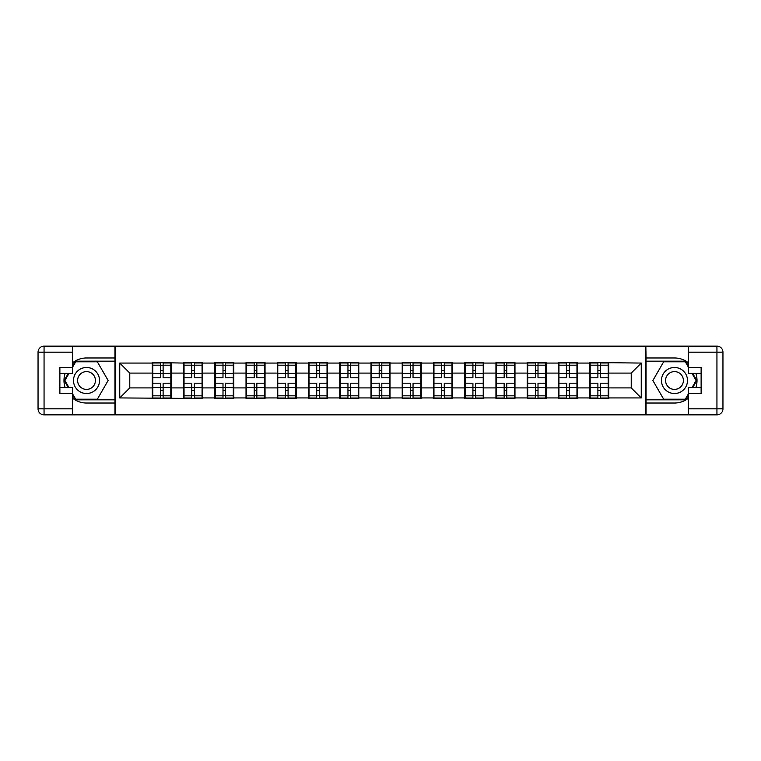 <?xml version="1.0" encoding="UTF-8"?>
<svg xmlns="http://www.w3.org/2000/svg" width="761" height="761" viewBox="0 0 761 761"><rect width="100%" height="100%" fill="white"/><g stroke="black" fill="none" stroke-linecap="round" stroke-linejoin="round"><path stroke-width="1.14" d="M72.695 398.298A22.526 22.526 0 0 0 86.516 403.026L114.949 403.026L114.949 414.85L646.051 414.85L646.051 403.026L674.484 403.026A22.526 22.526 0 0 0 688.305 398.298M608.695 378.997L608.201 378.997M590.175 378.997L589.67 378.997M589.67 382.003L590.175 382.003M608.201 382.003L608.695 382.003M577.456 378.997L576.962 378.997M558.935 378.997L558.431 378.997M558.431 382.003L558.935 382.003M576.962 382.003L577.456 382.003M546.217 378.997L545.713 378.997M527.696 378.997L527.192 378.997M527.192 382.003L527.696 382.003M545.713 382.003L546.217 382.003M514.978 378.997L514.474 378.997M496.448 378.997L495.953 378.997M495.953 382.003L496.448 382.003M514.474 382.003L514.978 382.003M483.739 378.997L483.235 378.997M465.209 378.997L464.714 378.997M464.714 382.003L465.209 382.003M483.235 382.003L483.739 382.003M452.491 378.997L451.996 378.997M433.97 378.997L433.466 378.997M433.466 382.003L433.97 382.003M451.996 382.003L452.491 382.003M421.252 378.997L420.757 378.997M402.731 378.997L402.227 378.997M402.227 382.003L402.731 382.003M420.757 382.003L421.252 382.003M390.012 378.997L389.508 378.997M371.492 378.997L370.988 378.997M370.988 382.003L371.492 382.003M389.508 382.003L390.012 382.003M358.773 378.997L358.269 378.997M340.243 378.997L339.748 378.997M339.748 382.003L340.243 382.003M358.269 382.003L358.773 382.003M327.534 378.997L327.03 378.997M309.004 378.997L308.509 378.997M308.509 382.003L309.004 382.003M327.03 382.003L327.534 382.003M296.286 378.997L295.791 378.997M277.765 378.997L277.261 378.997M277.261 382.003L277.765 382.003M295.791 382.003L296.286 382.003M265.047 378.997L264.552 378.997M246.526 378.997L246.022 378.997M246.022 382.003L246.526 382.003M264.552 382.003L265.047 382.003M233.808 378.997L233.304 378.997M215.287 378.997L214.783 378.997M214.783 382.003L215.287 382.003M233.304 382.003L233.808 382.003M202.569 378.997L202.065 378.997M184.038 378.997L183.544 378.997M183.544 382.003L184.038 382.003M202.065 382.003L202.569 382.003M688.305 362.702A22.526 22.526 0 0 0 674.484 357.974L646.051 357.974L645.851 346.15L645.851 414.85M645.851 346.15L114.949 346.15L114.949 357.974L86.516 357.974A22.526 22.526 0 0 0 72.695 362.702M115.149 414.85L115.149 346.15M631.23 387.91L631.23 373.09L608.695 373.09L608.695 387.91L631.23 387.91L641.247 397.927L641.247 363.073L589.67 362.474L589.67 373.09L577.456 373.09L577.456 387.91L589.67 387.91L589.67 373.09M641.247 397.927L608.695 397.927L608.695 398.526L589.67 398.526L589.67 397.927L577.456 397.927L577.456 398.526L558.431 398.526L558.431 397.927L546.217 397.927L546.217 398.526L527.192 398.526L527.192 397.927L514.978 397.927L514.978 398.526L495.953 398.526L495.953 397.927L483.739 397.927L483.739 398.526L464.714 398.526L464.714 397.927L452.491 397.927L452.491 398.526L433.466 398.526L433.466 397.927L421.252 397.927L421.252 398.526L402.227 398.526L402.227 397.927L390.012 397.927L390.012 398.526L370.988 398.526L370.988 397.927L358.773 397.927L358.773 398.526L339.748 398.526L339.748 397.927L327.534 397.927L327.534 398.526L308.509 398.526L308.509 397.927L296.286 397.927L296.286 398.526L277.261 398.526L277.261 397.927L265.047 397.927L265.047 398.526L246.022 398.526L246.022 397.927L233.808 397.927L233.808 398.526L214.783 398.526L214.783 397.927L202.569 397.927L202.569 398.526L119.753 397.927L119.753 363.073L152.305 363.073L152.305 373.09L129.77 373.09L129.77 387.91L152.305 387.91L152.305 373.09M589.67 363.073L577.456 363.073L577.456 362.474L558.431 362.474L558.431 363.073L546.217 363.073L546.217 362.474L527.192 362.474L527.192 363.073L514.978 363.073L514.978 362.474L495.953 362.474L495.953 363.073L483.739 363.073L483.739 362.474L464.714 362.474L464.714 363.073L452.491 363.073L452.491 362.474L433.466 362.474L433.466 363.073L421.252 363.073L421.252 362.474L402.227 362.474L402.227 363.073L390.012 363.073L390.012 362.474L370.988 362.474L370.988 363.073L358.773 363.073L358.773 362.474L339.748 362.474L339.748 363.073L327.534 363.073L327.534 362.474L308.509 362.474L308.509 363.073L296.286 363.073L296.286 362.474L277.261 362.474L277.261 363.073L265.047 363.073L265.047 362.474L246.022 362.474L246.022 363.073L233.808 363.073L233.808 362.474L214.783 362.474L214.783 363.073L202.569 363.073L202.569 362.474L183.544 362.474L183.544 363.073L152.305 362.474L152.305 363.073M589.67 387.91L589.67 397.927M577.456 387.91L577.456 397.927M577.456 363.073L577.456 373.09M546.217 387.91L558.431 387.91L558.431 373.09L546.217 373.09L546.217 397.927M558.431 387.91L558.431 397.927M558.431 363.073L558.431 373.09M546.217 363.073L546.217 373.09M514.978 387.91L527.192 387.91L527.192 373.09L514.978 373.09L514.978 397.927M527.192 387.91L527.192 397.927M527.192 363.073L527.192 373.09M514.978 363.073L514.978 373.09M483.739 387.91L495.953 387.91L495.953 373.09L483.739 373.09L483.739 397.927M495.953 387.91L495.953 397.927M495.953 363.073L495.953 373.09M483.739 363.073L483.739 373.09M452.491 387.91L464.714 387.91L464.714 373.09L452.491 373.09L452.491 397.927M464.714 387.91L464.714 397.927M464.714 363.073L464.714 373.09M452.491 363.073L452.491 373.09M421.252 387.91L433.466 387.91L433.466 373.09L421.252 373.09L421.252 397.927M433.466 387.91L433.466 397.927M433.466 363.073L433.466 373.09M421.252 363.073L421.252 373.09M390.012 387.91L402.227 387.91L402.227 373.09L390.012 373.09L390.012 397.927M402.227 387.91L402.227 397.927M402.227 363.073L402.227 373.09M390.012 363.073L390.012 373.09M358.773 387.91L370.988 387.91L370.988 373.09L358.773 373.09L358.773 397.927M370.988 387.91L370.988 397.927M370.988 363.073L370.988 373.09M358.773 363.073L358.773 373.09M327.534 387.91L339.748 387.91L339.748 373.09L327.534 373.09L327.534 397.927M339.748 387.91L339.748 397.927M339.748 363.073L339.748 373.09M327.534 363.073L327.534 373.09M296.286 387.91L308.509 387.91L308.509 373.09L296.286 373.09L296.286 397.927M308.509 387.91L308.509 397.927M308.509 363.073L308.509 373.09M296.286 363.073L296.286 373.09M265.047 387.91L277.261 387.91L277.261 373.09L265.047 373.09L265.047 397.927M277.261 387.91L277.261 397.927M277.261 363.073L277.261 373.09M265.047 363.073L265.047 373.09M233.808 387.91L246.022 387.91L246.022 373.09L233.808 373.09L233.808 397.927M246.022 387.91L246.022 397.927M246.022 363.073L246.022 373.09M233.808 363.073L233.808 373.09M202.569 387.91L214.783 387.91L214.783 373.09L202.569 373.09L202.569 397.927M214.783 387.91L214.783 397.927M214.783 363.073L214.783 373.09M202.569 363.073L202.569 373.09M171.33 387.91L183.544 387.91L183.544 373.09L171.33 373.09L171.33 397.927M183.544 387.91L183.544 397.927M183.544 363.073L183.544 373.09M171.33 363.073L171.33 373.09M171.33 378.997L170.825 378.997M152.799 378.997L152.305 378.997M152.305 382.003L152.799 382.003M170.825 382.003L171.33 382.003M152.305 387.91L152.305 397.927M129.77 387.91L119.753 397.927M119.753 363.073L129.77 373.09M608.695 387.91L608.695 397.927M608.695 363.073L608.695 373.09M641.247 363.073L631.23 373.09M152.799 373.404L160.514 373.404L160.514 362.978L152.799 362.978L152.799 383.202L160.514 383.202L160.514 387.596L163.111 387.577L163.111 383.202L170.825 383.202L170.825 362.978L163.111 362.978L163.111 365.175L170.825 365.175M160.514 370.502L163.111 370.502M163.111 365.48L160.514 365.48M152.799 377.798L160.514 377.798L160.514 373.404L163.111 373.423L163.111 377.798L170.825 377.798M152.799 365.175L160.514 365.175M160.514 395.52L163.111 395.52M160.514 390.498L163.111 390.498M152.799 398.022L160.514 398.022L160.514 395.825L152.799 395.825L152.799 398.022M152.799 383.202L152.799 387.596L160.514 387.596L160.514 395.825M152.799 387.596L152.799 395.825M170.825 383.202L170.825 398.022L163.111 398.022L163.111 395.825L170.825 395.825M170.825 387.596L163.111 387.596L163.111 395.825M170.825 373.404L163.111 373.404L163.111 365.175M184.038 373.404L191.753 373.404L191.753 362.978L184.038 362.978L184.038 383.202L191.753 383.202L191.753 387.596L194.359 387.577L194.359 383.202L202.065 383.202L202.065 362.978L194.359 362.978L194.359 365.175L202.065 365.175M191.753 370.502L194.359 370.502M194.359 365.48L191.753 365.48M184.038 377.798L191.753 377.798L191.753 373.404L194.359 373.423L194.359 377.798L202.065 377.798M184.038 365.175L191.753 365.175M191.753 395.52L194.359 395.52M191.753 390.498L194.359 390.498M184.038 398.022L191.753 398.022L191.753 395.825L184.038 395.825L184.038 398.022M184.038 383.202L184.038 387.596L191.753 387.596L191.753 395.825M184.038 387.596L184.038 395.825M202.065 383.202L202.065 398.022L194.359 398.022L194.359 395.825L202.065 395.825M202.065 387.596L194.359 387.596L194.359 395.825M202.065 373.404L194.359 373.404L194.359 365.175M215.287 373.404L222.992 373.404L222.992 362.978L215.287 362.978L215.287 383.202L222.992 383.202L222.992 387.596L225.598 387.577L225.598 383.202L233.304 383.202L233.304 362.978L225.598 362.978L225.598 365.175L233.304 365.175M222.992 370.502L225.598 370.502M225.598 365.48L222.992 365.48M215.287 377.798L222.992 377.798L222.992 373.404L225.598 373.423L225.598 377.798L233.304 377.798M215.287 365.175L222.992 365.175M222.992 395.52L225.598 395.52M222.992 390.498L225.598 390.498M215.287 398.022L222.992 398.022L222.992 395.825L215.287 395.825L215.287 398.022M215.287 383.202L215.287 387.596L222.992 387.596L222.992 395.825M215.287 387.596L215.287 395.825M233.304 383.202L233.304 398.022L225.598 398.022L225.598 395.825L233.304 395.825M233.304 387.596L225.598 387.596L225.598 395.825M233.304 373.404L225.598 373.404L225.598 365.175M246.526 373.404L254.231 373.404L254.231 362.978L246.526 362.978L246.526 383.202L254.231 383.202L254.231 387.596L256.838 387.577L256.838 383.202L264.552 383.202L264.552 362.978L256.838 362.978L256.838 365.175L264.552 365.175M254.231 370.502L256.838 370.502M256.838 365.48L254.231 365.48M246.526 377.798L254.231 377.798L254.231 373.404L256.838 373.423L256.838 377.798L264.552 377.798M246.526 365.175L254.231 365.175M254.231 395.52L256.838 395.52M254.231 390.498L256.838 390.498M246.526 398.022L254.231 398.022L254.231 395.825L246.526 395.825L246.526 398.022M246.526 383.202L246.526 387.596L254.231 387.596L254.231 395.825M246.526 387.596L246.526 395.825M264.552 383.202L264.552 398.022L256.838 398.022L256.838 395.825L264.552 395.825M264.552 387.596L256.838 387.596L256.838 395.825M264.552 373.404L256.838 373.404L256.838 365.175M277.765 373.404L285.48 373.404L285.48 362.978L277.765 362.978L277.765 383.202L285.48 383.202L285.48 387.596L288.077 387.577L288.077 383.202L295.791 383.202L295.791 362.978L288.077 362.978L288.077 365.175L295.791 365.175M285.48 370.502L288.077 370.502M288.077 365.48L285.48 365.48M277.765 377.798L285.48 377.798L285.48 373.404L288.077 373.423L288.077 377.798L295.791 377.798M277.765 365.175L285.48 365.175M285.48 395.52L288.077 395.52M285.48 390.498L288.077 390.498M277.765 398.022L285.48 398.022L285.48 395.825L277.765 395.825L277.765 398.022M277.765 383.202L277.765 387.596L285.48 387.596L285.48 395.825M277.765 387.596L277.765 395.825M295.791 383.202L295.791 398.022L288.077 398.022L288.077 395.825L295.791 395.825M295.791 387.596L288.077 387.596L288.077 395.825M295.791 373.404L288.077 373.404L288.077 365.175M309.004 373.404L316.719 373.404L316.719 362.978L309.004 362.978L309.004 383.202L316.719 383.202L316.719 387.596L319.316 387.577L319.316 383.202L327.03 383.202L327.03 362.978L319.316 362.978L319.316 365.175L327.03 365.175M316.719 370.502L319.316 370.502M319.316 365.48L316.719 365.48M309.004 377.798L316.719 377.798L316.719 373.404L319.316 373.423L319.316 377.798L327.03 377.798M309.004 365.175L316.719 365.175M316.719 395.52L319.316 395.52M316.719 390.498L319.316 390.498M309.004 398.022L316.719 398.022L316.719 395.825L309.004 395.825L309.004 398.022M309.004 383.202L309.004 387.596L316.719 387.596L316.719 395.825M309.004 387.596L309.004 395.825M327.03 383.202L327.03 398.022L319.316 398.022L319.316 395.825L327.03 395.825M327.03 387.596L319.316 387.596L319.316 395.825M327.03 373.404L319.316 373.404L319.316 365.175M80.01 391.772A13.013 13.013 0 0 0 97.788 387.007A13.013 13.013 0 0 0 93.023 369.228A13.013 13.013 0 0 0 75.244 373.993A13.013 13.013 0 0 0 80.01 391.772M82.055 388.215A8.913 8.913 0 0 0 94.231 384.952A8.913 8.913 0 0 0 90.968 372.785A8.913 8.913 0 0 0 78.792 376.048A8.913 8.913 0 0 0 82.055 388.215M72.695 366.983L75.7 361.779L97.322 361.779L108.138 380.5L97.322 399.221L75.7 399.221L72.695 394.017M68.994 387.606L64.894 380.5L68.994 373.394M667.977 391.772A13.013 13.013 0 0 0 685.756 387.007A13.013 13.013 0 0 0 680.99 369.228A13.013 13.013 0 0 0 663.212 373.993A13.013 13.013 0 0 0 667.977 391.772M670.032 388.215A8.913 8.913 0 0 0 682.208 384.952A8.913 8.913 0 0 0 678.945 372.785A8.913 8.913 0 0 0 666.769 376.048A8.913 8.913 0 0 0 670.032 388.215M688.305 394.017L685.3 399.221L663.678 399.221L652.862 380.5L663.678 361.779L685.3 361.779L688.305 366.983M692.006 373.394L696.106 380.5L692.006 387.606M65.132 373.394A22.526 22.526 0 0 0 65.132 387.606M114.949 346.15L72.695 346.15L72.695 373.394L59.881 373.394M114.949 414.85L44.062 414.85A6.012 6.012 0 0 1 38.05 408.838L38.05 352.162A6.012 6.012 0 0 1 44.062 346.15L72.695 346.15M114.949 403.026L114.949 357.974M59.881 387.606L72.695 387.606L72.695 414.85M72.695 367.382L59.881 367.382L59.881 393.618L72.695 393.618M114.949 361.171L75.358 361.171L72.695 365.784M72.695 395.216L75.358 399.829L114.949 399.829M68.3 373.394L64.2 380.5L68.3 387.606M695.868 387.606A22.526 22.526 0 0 0 695.868 373.394M646.051 414.85L688.305 414.85L688.305 387.606L701.119 387.606M646.051 346.15L716.938 346.15A6.012 6.012 0 0 1 722.95 352.162L722.95 408.838A6.012 6.012 0 0 1 716.938 414.85L688.305 414.85M646.051 357.974L646.051 403.026M701.119 373.394L688.305 373.394L688.305 346.15M688.305 393.618L701.119 393.618L701.119 367.382L688.305 367.382M646.051 399.829L685.642 399.829L688.305 395.216M688.305 365.784L685.642 361.171L646.051 361.171M692.7 387.606L696.8 380.5L692.7 373.394M340.243 373.404L347.958 373.404L347.958 362.978L340.243 362.978L340.243 383.202L347.958 383.202L347.958 387.596L350.564 387.577L350.564 383.202L358.269 383.202L358.269 362.978L350.564 362.978L350.564 365.175L358.269 365.175M347.958 370.502L350.564 370.502M350.564 365.48L347.958 365.48M340.243 377.798L347.958 377.798L347.958 373.404L350.564 373.423L350.564 377.798L358.269 377.798M340.243 365.175L347.958 365.175M347.958 395.52L350.564 395.52M347.958 390.498L350.564 390.498M340.243 398.022L347.958 398.022L347.958 395.825L340.243 395.825L340.243 398.022M340.243 383.202L340.243 387.596L347.958 387.596L347.958 395.825M340.243 387.596L340.243 395.825M358.269 383.202L358.269 398.022L350.564 398.022L350.564 395.825L358.269 395.825M358.269 387.596L350.564 387.596L350.564 395.825M358.269 373.404L350.564 373.404L350.564 365.175M371.492 373.404L379.197 373.404L379.197 362.978L371.492 362.978L371.492 383.202L379.197 383.202L379.197 387.596L381.803 387.577L381.803 383.202L389.508 383.202L389.508 362.978L381.803 362.978L381.803 365.175L389.508 365.175M379.197 370.502L381.803 370.502M381.803 365.48L379.197 365.48M371.492 377.798L379.197 377.798L379.197 373.404L381.803 373.423L381.803 377.798L389.508 377.798M371.492 365.175L379.197 365.175M379.197 395.52L381.803 395.52M379.197 390.498L381.803 390.498M371.492 398.022L379.197 398.022L379.197 395.825L371.492 395.825L371.492 398.022M371.492 383.202L371.492 387.596L379.197 387.596L379.197 395.825M371.492 387.596L371.492 395.825M389.508 383.202L389.508 398.022L381.803 398.022L381.803 395.825L389.508 395.825M389.508 387.596L381.803 387.596L381.803 395.825M389.508 373.404L381.803 373.404L381.803 365.175M402.731 373.404L410.436 373.404L410.436 362.978L402.731 362.978L402.731 383.202L410.436 383.202L410.436 387.596L413.042 387.577L413.042 383.202L420.757 383.202L420.757 362.978L413.042 362.978L413.042 365.175L420.757 365.175M410.436 370.502L413.042 370.502M413.042 365.48L410.436 365.48M402.731 377.798L410.436 377.798L410.436 373.404L413.042 373.423L413.042 377.798L420.757 377.798M402.731 365.175L410.436 365.175M410.436 395.52L413.042 395.52M410.436 390.498L413.042 390.498M402.731 398.022L410.436 398.022L410.436 395.825L402.731 395.825L402.731 398.022M402.731 383.202L402.731 387.596L410.436 387.596L410.436 395.825M402.731 387.596L402.731 395.825M420.757 383.202L420.757 398.022L413.042 398.022L413.042 395.825L420.757 395.825M420.757 387.596L413.042 387.596L413.042 395.825M420.757 373.404L413.042 373.404L413.042 365.175M433.97 373.404L441.684 373.404L441.684 362.978L433.97 362.978L433.97 383.202L441.684 383.202L441.684 387.596L444.281 387.577L444.281 383.202L451.996 383.202L451.996 362.978L444.281 362.978L444.281 365.175L451.996 365.175M441.684 370.502L444.281 370.502M444.281 365.48L441.684 365.48M433.97 377.798L441.684 377.798L441.684 373.404L444.281 373.423L444.281 377.798L451.996 377.798M433.97 365.175L441.684 365.175M441.684 395.52L444.281 395.52M441.684 390.498L444.281 390.498M433.97 398.022L441.684 398.022L441.684 395.825L433.97 395.825L433.97 398.022M433.97 383.202L433.97 387.596L441.684 387.596L441.684 395.825M433.97 387.596L433.97 395.825M451.996 383.202L451.996 398.022L444.281 398.022L444.281 395.825L451.996 395.825M451.996 387.596L444.281 387.596L444.281 395.825M451.996 373.404L444.281 373.404L444.281 365.175M465.209 373.404L472.923 373.404L472.923 362.978L465.209 362.978L465.209 383.202L472.923 383.202L472.923 387.596L475.52 387.577L475.52 383.202L483.235 383.202L483.235 362.978L475.52 362.978L475.52 365.175L483.235 365.175M472.923 370.502L475.52 370.502M475.52 365.48L472.923 365.48M465.209 377.798L472.923 377.798L472.923 373.404L475.52 373.423L475.52 377.798L483.235 377.798M465.209 365.175L472.923 365.175M472.923 395.52L475.52 395.52M472.923 390.498L475.52 390.498M465.209 398.022L472.923 398.022L472.923 395.825L465.209 395.825L465.209 398.022M465.209 383.202L465.209 387.596L472.923 387.596L472.923 395.825M465.209 387.596L465.209 395.825M483.235 383.202L483.235 398.022L475.52 398.022L475.52 395.825L483.235 395.825M483.235 387.596L475.52 387.596L475.52 395.825M483.235 373.404L475.52 373.404L475.52 365.175M496.448 373.404L504.163 373.404L504.163 362.978L496.448 362.978L496.448 383.202L504.163 383.202L504.163 387.596L506.769 387.577L506.769 383.202L514.474 383.202L514.474 362.978L506.769 362.978L506.769 365.175L514.474 365.175M504.163 370.502L506.769 370.502M506.769 365.48L504.163 365.48M496.448 377.798L504.163 377.798L504.163 373.404L506.769 373.423L506.769 377.798L514.474 377.798M496.448 365.175L504.163 365.175M504.163 395.52L506.769 395.52M504.163 390.498L506.769 390.498M496.448 398.022L504.163 398.022L504.163 395.825L496.448 395.825L496.448 398.022M496.448 383.202L496.448 387.596L504.163 387.596L504.163 395.825M496.448 387.596L496.448 395.825M514.474 383.202L514.474 398.022L506.769 398.022L506.769 395.825L514.474 395.825M514.474 387.596L506.769 387.596L506.769 395.825M514.474 373.404L506.769 373.404L506.769 365.175M527.696 373.404L535.402 373.404L535.402 362.978L527.696 362.978L527.696 383.202L535.402 383.202L535.402 387.596L538.008 387.577L538.008 383.202L545.713 383.202L545.713 362.978L538.008 362.978L538.008 365.175L545.713 365.175M535.402 370.502L538.008 370.502M538.008 365.48L535.402 365.48M527.696 377.798L535.402 377.798L535.402 373.404L538.008 373.423L538.008 377.798L545.713 377.798M527.696 365.175L535.402 365.175M535.402 395.52L538.008 395.52M535.402 390.498L538.008 390.498M527.696 398.022L535.402 398.022L535.402 395.825L527.696 395.825L527.696 398.022M527.696 383.202L527.696 387.596L535.402 387.596L535.402 395.825M527.696 387.596L527.696 395.825M545.713 383.202L545.713 398.022L538.008 398.022L538.008 395.825L545.713 395.825M545.713 387.596L538.008 387.596L538.008 395.825M545.713 373.404L538.008 373.404L538.008 365.175M558.935 373.404L566.641 373.404L566.641 362.978L558.935 362.978L558.935 383.202L566.641 383.202L566.641 387.596L569.247 387.577L569.247 383.202L576.962 383.202L576.962 362.978L569.247 362.978L569.247 365.175L576.962 365.175M566.641 370.502L569.247 370.502M569.247 365.48L566.641 365.48M558.935 377.798L566.641 377.798L566.641 373.404L569.247 373.423L569.247 377.798L576.962 377.798M558.935 365.175L566.641 365.175M566.641 395.52L569.247 395.52M566.641 390.498L569.247 390.498M558.935 398.022L566.641 398.022L566.641 395.825L558.935 395.825L558.935 398.022M558.935 383.202L558.935 387.596L566.641 387.596L566.641 395.825M558.935 387.596L558.935 395.825M576.962 383.202L576.962 398.022L569.247 398.022L569.247 395.825L576.962 395.825M576.962 387.596L569.247 387.596L569.247 395.825M576.962 373.404L569.247 373.404L569.247 365.175M590.175 373.404L597.889 373.404L597.889 362.978L590.175 362.978L590.175 383.202L597.889 383.202L597.889 387.596L600.486 387.577L600.486 383.202L608.201 383.202L608.201 362.978L600.486 362.978L600.486 365.175L608.201 365.175M597.889 370.502L600.486 370.502M600.486 365.48L597.889 365.48M590.175 377.798L597.889 377.798L597.889 373.404L600.486 373.423L600.486 377.798L608.201 377.798M590.175 365.175L597.889 365.175M597.889 395.52L600.486 395.52M597.889 390.498L600.486 390.498M590.175 398.022L597.889 398.022L597.889 395.825L590.175 395.825L590.175 398.022M590.175 383.202L590.175 387.596L597.889 387.596L597.889 395.825M590.175 387.596L590.175 395.825M608.201 383.202L608.201 398.022L600.486 398.022L600.486 395.825L608.201 395.825M608.201 387.596L600.486 387.596L600.486 395.825M608.201 373.404L600.486 373.404L600.486 365.175M72.695 352.162L44.062 352.162L44.062 408.838L72.695 408.838M38.05 352.162L44.062 352.162L44.062 346.15M44.062 414.85L44.062 408.838L38.05 408.838M688.305 408.838L716.938 408.838L716.938 352.162L688.305 352.162M722.95 408.838L716.938 408.838L716.938 414.85M716.938 346.15L716.938 352.162L722.95 352.162"/></g></svg>

